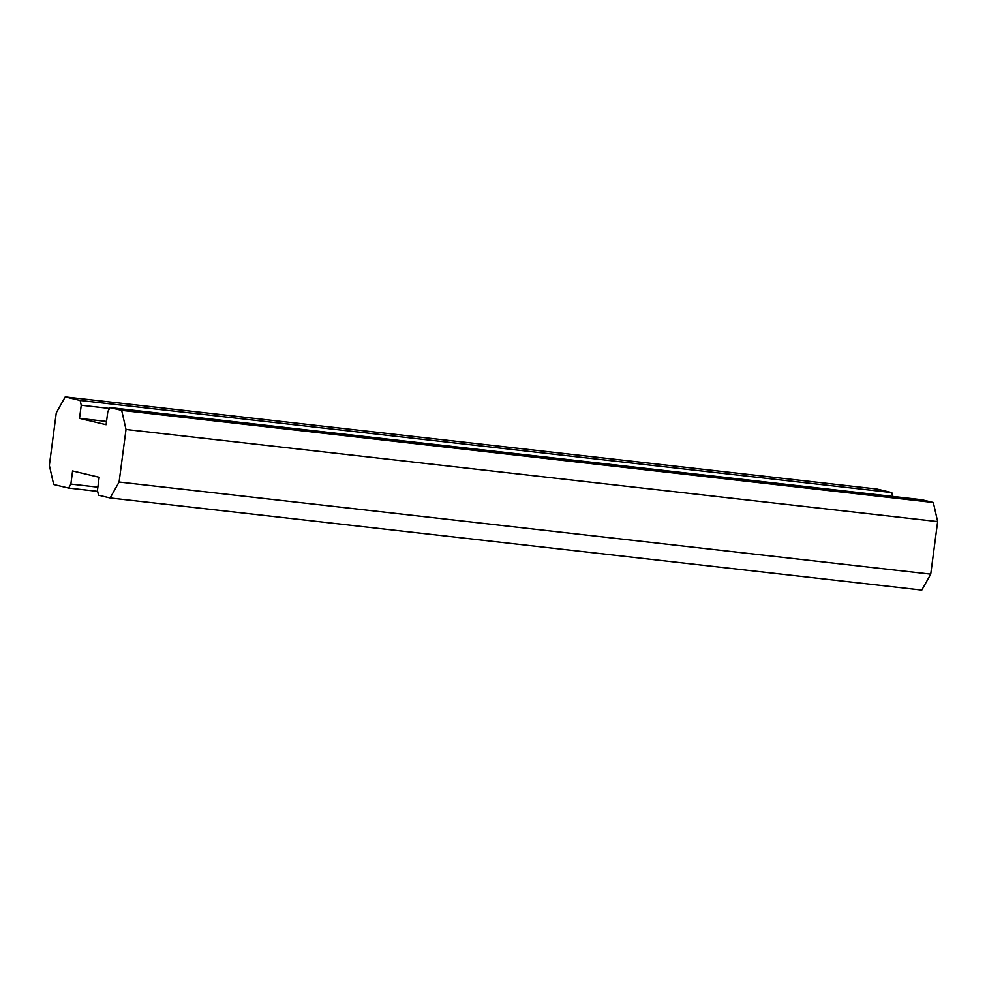 <?xml version="1.0" encoding="UTF-8"?>
<svg xmlns="http://www.w3.org/2000/svg" width="987" height="987" viewBox="0 0 987 987"><rect width="100%" height="100%" fill="white"/><g stroke="black" fill="none" stroke-linecap="round" stroke-linejoin="round"><path stroke-width="1.48" d="M70.867 484.086L72.594 470.947L99.169 477.289L97.442 490.428L98.515 495.203L110.137 497.966L119.094 482.038L126.015 429.468L121.672 410.358L110.05 407.594L107.817 411.579L106.09 424.718L79.515 418.389L81.242 405.238L80.157 400.463L65.216 396.91L56.271 412.837L49.35 465.408L53.68 484.518L68.621 488.072L70.867 484.086L97.873 487.159M68.621 488.072L97.651 491.366M110.137 497.966L921.784 590.09L930.729 574.163L937.65 521.592L933.32 502.482L921.698 499.718L110.05 407.594M119.094 482.038L930.729 574.163M126.015 429.468L937.65 521.592M121.672 410.358L933.32 502.482M79.515 418.389L106.522 421.449M81.242 405.238L109.569 408.458M892.667 496.424L891.804 492.587L876.863 489.034L65.216 396.91M80.157 400.463L891.804 492.587"/></g></svg>
